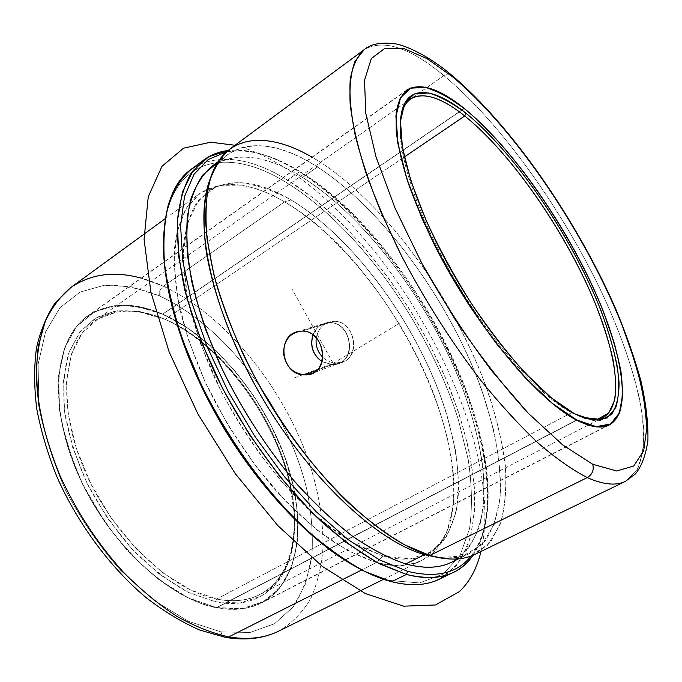 <?xml version="1.0" encoding="UTF-8"?>
<svg xmlns="http://www.w3.org/2000/svg" width="682" height="682" viewBox="0 0 682 682"><rect width="100%" height="100%" fill="white"/><g stroke="black" fill="none" stroke-linecap="round" stroke-linejoin="round"><path stroke-width="0.51" stroke-dasharray="3.41 2.56" d="M301.913 331.085L329.559 322.646L324.785 323.328C319.244 325.144 315.306 329.005 312.961 334.905C316.252 327.087 321.785 323.004 329.559 322.646C353.327 321.904 357.087 365.97 332.04 364.606L316.721 370.352L332.04 364.606L322.083 361.724L332.04 364.606L338.323 363.515C357.982 357.445 349.593 321.742 329.559 322.646L301.913 331.085M216.561 607.764L576.819 420.214L216.561 607.764C233.969 611.004 248.981 609.376 261.615 602.871C301.393 581.661 307.309 518.209 284.769 456.599C262.135 394.767 213.372 336.422 162.657 314.095C133.919 301.666 108.967 302.254 87.808 315.86C55.182 337.974 47.373 402.627 76.989 471.893C106.375 541.176 167.917 598.932 216.561 607.764L188.292 598.063C168.531 587.338 149.153 572.556 130.177 553.716C112.036 532.923 96.29 509.974 82.94 484.868C71.474 459.284 63.656 434.238 59.462 409.729L58.49 376.114L64.449 347.88L76.555 326.337L93.698 312.211L114.602 305.689C129.955 304.956 145.982 307.761 162.657 314.095L464.101 108.447L162.657 314.095L187.499 327.735L211.548 346.558L233.943 369.661L253.951 396.097L270.907 424.912L284.224 455.099L293.362 485.635L297.846 515.396L297.292 543.196L291.419 567.756L280.114 587.748L263.508 601.856L242.05 608.847L216.561 607.764M220.994 631.899L250.175 632.461L274.514 623.749L293.141 607.006C302.62 592.411 308.878 575.233 311.921 555.463C313.174 534.714 311.503 512.898 306.917 490.034C287.898 409.481 226.143 326.311 159.307 295.835C140.33 288.35 122.001 284.812 104.32 285.247L80.084 292.092L59.973 307.701L45.523 331.998L38.124 364.265L38.814 403.028C43.435 431.442 52.378 460.563 65.651 490.384C81.175 519.65 99.538 546.35 120.731 570.476L154.175 600.527L188.36 621.276L220.994 631.899C221.659 635.01 223.193 636.852 225.58 637.414C223.193 636.852 221.659 635.01 220.994 631.899L188.36 621.276L154.175 600.527L120.731 570.476C99.538 546.35 81.175 519.65 65.651 490.384C52.378 460.563 43.435 431.442 38.814 403.028L38.124 364.265L45.523 331.998L59.973 307.701L80.084 292.092L104.32 285.247L131.191 286.738L159.307 295.835C226.143 326.311 287.898 409.481 306.917 490.034C311.503 512.898 313.174 534.714 311.921 555.463L305.621 583.724L293.141 607.006L274.514 623.749L250.175 632.461L220.994 631.899M70.817 287.514C97.117 270.404 127.969 269.97 163.382 286.218L284.573 201.872C250.754 181.975 222.409 179.23 199.536 193.654L187.294 206.586C180.781 217.95 176.493 232.11 174.413 249.066C173.748 267.497 175.675 288.017 180.201 310.608C186.246 334.095 194.762 358.34 205.768 383.335C224.284 421.459 246.782 456.232 273.26 487.656C290.941 507.041 308.716 523.554 326.576 537.203C344.146 548.984 360.769 557.441 376.438 562.556L361.792 569.922L376.438 562.556C394.426 567.271 409.507 566.58 421.681 560.485C432.874 553.477 441.476 543.324 447.494 530.025L452.976 506.871C456.369 472.515 447.955 429.848 430.853 386.558C399.908 310.779 342.279 236.177 284.573 201.872L163.382 286.218C223.815 314.342 280.66 383.727 307.284 456.889C318.221 488.679 323.456 519.13 322.97 548.243C321.418 566.836 317.335 583.647 310.719 598.685C302.612 612.393 291.998 623.186 278.861 631.055C291.998 623.186 302.612 612.393 310.719 598.685C317.335 583.647 321.418 566.836 322.97 548.243C323.456 519.13 318.221 488.679 307.284 456.889C280.66 383.727 223.815 314.342 163.382 286.218C160.313 288.759 158.949 291.973 159.307 295.835C158.949 291.973 160.313 288.759 163.382 286.218L141.106 278.12M284.573 201.872C383.923 258.367 478.824 440.231 448.134 528.286C437.384 559.317 413.488 570.732 376.438 562.556L382.883 555.941C400.666 560.749 415.534 560.152 427.495 554.142L442.482 542.173C450.12 531.125 455.226 517.544 457.81 501.441C460.938 467.596 452.456 425.483 435.448 382.704C404.682 307.812 347.718 233.96 290.984 199.937L284.573 201.872L290.984 199.937C257.839 180.261 230.124 177.431 207.848 191.437L195.887 204.097C189.553 215.248 185.41 229.169 183.441 245.852C182.87 264.002 184.856 284.215 189.383 306.491C195.41 329.653 203.867 353.574 214.762 378.254C238.368 427.64 272.135 474.911 307.531 508.712C325.254 524.432 342.5 536.998 359.278 546.427L382.883 555.941L376.438 562.556L348.067 550.8L317.394 530.272L285.988 501.568L255.614 465.942L228.12 425.304L205.163 382.031L188.036 338.673L177.559 297.744L173.987 261.377L177.098 231.189L186.237 208.232L200.517 192.955L218.896 185.376L240.32 185.129C254.403 187.269 269.16 192.853 284.573 201.872M286.517 182.623C224.165 143.297 162.154 158.48 163.501 248.086L163.484 247.242C162.555 158.335 224.369 143.45 286.517 182.623L287.582 180.091C252.954 158.88 222.997 153.936 197.695 165.266C222.997 153.936 252.954 158.88 287.582 180.091L286.517 182.623C358.8 227.132 429.319 326.806 458.577 420.427L468.219 459.591C471.987 484.791 472.43 507.834 469.54 528.729L460.094 555.293L443.428 573.997L419.601 582.931L389.209 580.433L419.601 582.931L443.428 573.997L460.094 555.293L469.54 528.729C472.43 507.834 471.987 484.791 468.219 459.591L458.577 420.427C429.319 326.806 358.8 227.132 286.517 182.623M356.746 567.194C368.195 573.383 379.013 577.799 389.209 580.433C379.235 577.859 368.664 573.579 357.487 567.595L356.746 567.194M382.883 555.941L351.153 541.951L316.738 516.99L281.939 482.08C259.322 454.493 239.152 424.434 221.428 391.903L200.312 343.268L187.362 297.079L183.074 256.466L187.149 223.739L198.658 200.295L216.262 186.621L238.487 182.512C255.068 184.217 272.561 190.022 290.984 199.937C356.14 239.067 420.93 330.284 447.008 415.168L455.516 450.546C458.73 473.214 458.901 493.811 456.019 512.335L447.111 535.66L431.766 551.721L410.155 558.925L382.883 555.941M391.604 581.703L389.209 580.433L391.604 581.703M445.985 575.267L460.844 559.632L470.324 537.962L474.578 511.474L473.913 481.373L468.696 448.73L459.336 414.537L446.275 379.669L429.924 344.922L410.717 311.06L389.072 278.785L365.433 248.811L340.267 221.855L314.121 198.684L287.582 180.091L299.287 171.83C273.32 155.598 249.544 148.505 227.976 150.543C237.413 149.426 247.506 150.321 258.248 153.228C271.504 156.869 285.187 163.066 299.287 171.83L287.582 180.091C351.605 219.621 414.673 302.339 448.952 386.131C463.231 422.508 471.765 457.008 474.544 489.616C475.081 510.383 472.865 528.985 467.895 545.412L456.352 565.753L439.114 579.265M473.061 555.25C499.88 514.475 486.888 433.735 451.305 357.581C415.287 281.189 357.385 208.47 299.287 171.83L301.163 172.299C287.19 163.612 273.653 157.465 260.533 153.868C248.239 150.534 236.859 149.887 226.381 151.924C248.632 148.224 273.559 155.019 301.163 172.299L299.287 171.83C404.801 236.347 506.692 424.988 484.706 527.186C482.302 538.047 478.423 547.407 473.061 555.25M471.1 556.026C477.758 547.689 482.455 537.305 485.2 524.867C506.999 423.761 405.73 236.27 301.163 172.299C359.61 209.204 417.947 283.073 453.598 360.164C488.815 436.974 500.486 517.919 471.1 556.026M457.264 558.942C467.588 550.314 475.226 538.592 480.179 523.802C483.632 507.63 484.629 489.574 483.154 469.651C479.19 438.492 470.094 405.747 455.874 371.434C421.868 292.365 362.185 214.881 302.535 177.439C269.416 156.817 241.036 151.941 217.388 162.828M211.846 166.34C236.049 151.148 266.278 154.848 302.535 177.439L317.445 166.979C281.436 143.868 251.598 139.699 227.924 154.473C220.422 159.963 214.54 168.053 210.278 178.752M439.856 557.859C451.313 559.044 461.211 557.578 469.557 553.477L485.124 540.86C492.881 529.027 497.877 514.407 500.111 496.999C502.387 460.393 492.268 414.784 473.342 368.348C439.165 287.088 378.075 206.194 317.445 166.979L302.535 177.439C363.6 215.785 424.596 295.997 458.185 376.941C476.761 423.19 486.377 468.722 483.512 505.379C480.972 522.821 475.669 537.501 467.613 549.428L451.595 562.224M209.536 180.756C225.563 136.255 270.899 137.005 317.445 166.979L320.497 162.299L312.006 157.141M442.021 558.226L468.739 556.827L487.732 545.106L500.025 524.842C505.004 507.74 506.76 487.988 505.302 465.567C502.174 442.132 496.419 417.589 488.031 391.937C456.079 301.708 388.228 206.603 320.497 162.299L317.445 166.979C384.452 210.38 451.586 304.317 482.941 393.429L493.853 430.845C498.832 455.03 500.895 477.374 500.034 497.894L494.194 524.586L481.876 544.543L462.967 556.06L437.742 557.603M229.757 149.162C253.713 134.226 283.959 138.608 320.497 162.299L443.871 75.6C409.737 47.322 383.156 38.686 364.128 49.709C383.156 38.686 409.737 47.322 443.871 75.6C446.838 73.673 449.387 73.486 451.501 75.037C449.387 73.486 446.838 73.673 443.871 75.6C501.202 123.289 563.52 211.088 603.408 296.005C620.253 332.79 632.299 367.078 639.554 398.859C643.203 418.97 644.345 436.668 642.99 451.961L637.039 470.273L625.505 481.322L637.039 470.273C641.992 459.174 644.2 444.988 643.68 427.725C640.526 391.187 625.692 344.47 603.408 296.005C563.52 211.088 501.202 123.289 443.871 75.6L320.497 162.299C381.843 202.366 443.632 284.437 478.363 366.78C492.873 402.516 501.926 436.258 505.533 468.023C506.666 488.218 505.157 506.232 500.997 522.08L490.818 541.568L475.115 554.321M336.388 362.977L332.151 364.563L322.109 361.63L332.151 364.563L336.388 362.977L342.637 361.886C362.193 355.842 353.839 320.412 333.941 321.307L329.193 321.989C322.143 324.462 317.846 329.756 316.286 337.88C318.554 327.556 324.436 322.032 333.941 321.307L329.67 322.612L333.941 321.307C357.538 320.574 361.307 364.316 336.388 362.977C331.341 362.875 326.857 361.025 322.927 357.419C326.857 361.025 331.341 362.875 336.388 362.977M313.038 334.964C315.374 329.014 319.329 325.126 324.896 323.294L329.67 322.612C349.704 321.708 358.084 357.402 338.434 363.472L332.151 364.563C357.189 365.936 353.429 321.87 329.67 322.612C321.853 322.978 316.312 327.096 313.038 334.964M400.854 116.972L400.641 118.591C395.875 148.77 415.909 212.605 453.249 277.02C490.537 341.435 539.223 395.927 571.61 412.712L574.491 413.752L571.61 412.712L216.629 599.026C233.466 602.291 247.975 600.757 260.157 594.44C297.736 574.287 303.371 513.938 281.751 455.107C260.055 396.08 213.347 340.403 165.104 319.364C237.191 349.278 302.817 459.284 294.036 535.958C290.038 579.316 261.001 608.259 216.629 599.026L215.469 601.814C260.447 611.046 289.824 581.61 293.865 537.714C302.731 460.086 236.475 349.014 163.51 318.707L160.492 317.462C144.567 311.964 129.367 309.867 114.883 311.154L95.292 318.264L79.427 332.543L68.447 353.77C63.818 371.144 62.608 391.059 64.824 413.531C69.138 436.974 76.853 460.844 87.961 485.141C100.817 508.951 115.897 530.698 133.203 550.383C151.276 568.225 169.716 582.258 188.522 592.479L215.469 601.814L216.629 599.026L190.048 589.76L162.427 572.556L135.496 548.132L111.072 517.885L90.859 483.734L76.205 448.006L67.97 413.07L66.452 381.161L71.422 354.069L82.207 333.097L97.816 318.963L117.116 311.921L138.932 311.802L165.104 319.364L404.332 156.988L165.104 319.364C137.994 307.752 114.491 308.315 94.602 321.052C63.486 342.023 56.129 403.446 84.159 469.242C111.967 535.046 170.261 590.228 216.629 599.026L571.61 412.712C539.078 395.858 490.102 340.932 452.763 276.184C415.372 211.429 395.603 147.568 400.76 117.798M216.526 607.568L241.982 608.651L263.414 601.669L280.004 587.586L291.299 567.62L297.173 543.094L297.727 515.328L293.243 485.601L284.121 455.099L270.822 424.937L253.883 396.157L233.892 369.746L211.522 346.669L187.499 327.872L162.691 314.249L138.054 306.661C122.01 304.752 107.262 306.661 93.809 312.382L76.699 326.49L64.611 348.008L58.652 376.217L59.632 409.788C63.818 434.264 71.636 459.276 83.085 484.825L104.363 521.27C121.115 543.98 139.29 563.434 158.897 579.623L188.292 597.875L216.526 607.568L576.58 420.086L216.526 607.568C167.934 598.736 106.477 541.039 77.134 471.85C47.552 402.67 55.353 338.102 87.944 316.013C109.069 302.433 133.987 301.845 162.691 314.249C213.338 336.541 262.05 394.818 284.658 456.573C307.173 518.124 301.265 581.499 261.538 602.675C248.921 609.179 233.917 610.808 216.526 607.568M163.51 318.707C220.397 343.523 274.19 415.517 289.918 484.518L294.206 513.282C294.76 531.747 292.638 548.575 287.847 563.741C281.47 577.603 272.442 588.489 260.763 596.4L240.03 602.99L215.469 601.814L188.275 592.36L160.006 574.713L132.487 549.624L107.62 518.55L87.16 483.521L72.505 446.966L64.526 411.374L63.503 379.039L69.129 351.801L80.672 330.966L97.091 317.232L117.176 310.813L139.708 311.478L163.51 318.707M464.237 108.557L162.691 314.249L464.237 108.557M571.61 412.712L582.138 417.307L571.61 412.712M294.215 377.956L333.183 363.395L292.271 289.518M333.183 363.395L400.104 322.867M234.992 145.283C362.841 178.334 510.92 422.857 480.972 551.474M296.968 331.793L324.785 323.328M406.779 90.041L87.808 315.86M609.52 424.835L261.615 602.871M383.574 579.308L421.681 560.485M165.197 218.692L199.536 193.654M448.134 528.286C443.965 539.564 438.185 547.552 430.811 552.258L427.495 554.142M240.32 185.129C228.402 183.603 218.641 185.018 211.053 189.374L207.848 191.437M163.433 244.829L163.484 247.242M359.602 568.762L357.487 567.595M258.248 153.228L260.533 153.868M484.706 527.186L485.2 524.867M227.924 154.473L218.078 161.736M469.557 553.477L458.551 558.839M211.386 175.445L210.96 176.672M311.128 373.762L338.323 363.515M329.193 321.989L324.896 323.294M342.637 361.886L338.434 363.472M410.598 98.992L94.602 321.052M160.492 317.462L162.128 318.136M293.865 537.714L294.036 535.958M609.418 424.622L261.538 602.675M584.355 418.134L581.379 417.043M603.365 417.299L260.157 594.44M406.924 90.237L87.944 316.013"/><path stroke-width="1.02" d="M304.649 374.878C281.964 375.808 275.724 337.01 296.968 331.793L301.913 331.085C290.268 332.441 284.121 339.713 283.482 352.901C285.408 366.046 292.467 373.369 304.649 374.878C330.48 376.43 326.661 330.335 301.913 331.085C322.782 330.165 331.435 367.504 311.128 373.762L304.649 374.878L316.721 370.352L304.649 374.878M312.961 334.905C309.747 346.021 312.782 354.955 322.083 361.724C312.782 354.955 309.747 346.021 312.961 334.905M576.819 420.214C537.714 400.59 475.09 325.578 435.133 246.245C424.306 224.054 415.295 202.869 408.1 182.691C402.065 163.484 398.109 146.374 396.216 131.379L396.182 112.462C397.99 102.274 401.519 94.798 406.779 90.041C420.189 82.258 439.319 88.379 464.178 108.395L464.178 108.395C508.09 144.03 558.149 213.722 590.092 280.933C621.831 347.846 633.783 411.237 609.52 424.835C601.746 428.893 590.842 427.35 576.819 420.214L596.366 426.847L610.68 424.187L619.469 413.181C622.64 402.184 623.118 388.22 620.91 371.281C617.304 353.106 611.541 333.379 603.613 312.1C573.801 236.586 515.157 149.793 464.178 108.395L443.513 94.278L425.27 87.16L410.538 87.995L400.402 97.5L395.884 115.957L397.759 143.032L406.446 177.652L421.774 217.916C435.065 246.773 450.674 275.596 468.602 304.36C487.332 332.117 506.325 356.712 525.583 378.16L552.812 403.872L576.819 420.214M141.106 278.12C114.244 270.763 90.808 273.891 70.817 287.514L55.285 302.782C46.7 315.519 40.434 330.625 36.47 348.11C33.947 366.763 34.049 387.018 36.768 408.885C41.031 431.391 47.868 454.306 57.271 477.622C78.063 524.057 110.109 567.254 145.726 597.321C163.723 611.217 181.685 622.112 199.613 630.006L225.58 637.414L228.734 636.903C248.043 640.048 264.752 638.105 278.861 631.055C264.752 638.105 248.043 640.048 228.734 636.903L225.58 637.414C245.742 640.748 263.499 638.625 278.861 631.055L383.574 579.308M70.817 287.514C60.468 296.116 51.951 307.403 45.268 321.367L38.405 345.723C36.01 364.154 36.223 384.35 39.053 406.31C43.443 428.961 50.434 452.089 60.016 475.704C76.503 511.509 97.611 543.665 123.357 572.164C140.714 589.64 158.471 604.32 176.621 616.196C194.668 626.281 212.042 633.186 228.734 636.903L361.792 569.922L228.734 636.903C212.042 633.186 194.668 626.281 176.621 616.196C158.471 604.32 140.714 589.64 123.357 572.164C97.611 543.665 76.503 511.509 60.016 475.704C45.259 440.333 37.203 405.381 36.223 374.324C36.802 354.461 39.82 336.806 45.268 321.367C51.951 307.403 60.468 296.116 70.817 287.514L165.197 218.692M163.501 248.086C164.226 297.548 186.544 366.387 224.523 429.2C262.587 491.961 313.251 543.639 356.746 567.194C313.251 543.639 262.587 491.961 224.523 429.2C186.544 366.387 164.226 297.548 163.501 248.086M453.325 572.42C461.296 568.498 467.869 562.778 473.061 555.25C459.48 575.352 437.264 581.755 406.395 574.44L407.683 571.337L379.311 559.794L348.383 539.803L316.226 511.747L284.403 476.607L254.574 435.96L228.334 391.826L207.047 346.524L191.719 302.399L182.87 261.598L180.577 225.895L184.507 196.552L194.02 174.319L208.291 159.477L226.381 151.924L208.291 159.477L194.02 174.319L184.507 196.552L180.577 225.895L182.87 261.598L191.719 302.399L207.047 346.524L228.334 391.826L254.574 435.96L284.403 476.607L316.226 511.747L348.383 539.803L379.311 559.794L407.683 571.337L406.395 574.44C425.091 579.265 440.734 578.592 453.325 572.42L439.114 579.265C426.301 585.548 410.462 586.367 391.604 581.703L406.395 574.44L377.274 562.624L345.501 542.011L312.484 513.017L279.901 476.684L249.501 434.715L222.98 389.277L201.744 342.833L186.808 297.881L178.675 256.637L177.354 220.917L182.435 191.983L193.185 170.526L208.692 156.775L227.976 150.543C218.905 151.651 210.781 154.831 203.62 160.074L190.551 174.311C183.671 186.885 179.255 202.639 177.32 221.582C176.962 242.221 179.519 265.281 184.993 290.754C192.179 317.266 202.136 344.666 214.864 372.969C242.4 429.609 281.402 483.674 321.708 521.875C341.827 539.598 361.29 553.673 380.104 564.099L406.395 574.44L391.604 581.703L365.126 571.61C346.217 561.371 326.687 547.501 306.542 529.991C266.227 492.216 227.404 438.611 200.184 382.312L182.836 340.557C173.791 313.217 167.687 287.574 164.515 263.627C163.041 241.096 164.319 221.42 168.335 204.609C173.765 189.63 181.31 177.925 190.969 169.494L197.695 165.266C175.41 176.621 163.987 203.142 163.433 244.829C163.936 294.829 186.527 364.87 225.188 428.79C263.925 492.677 315.527 545.157 359.602 568.762C370.88 574.798 381.553 579.112 391.604 581.703C414.093 587.151 432.218 585.003 445.985 575.267M407.683 571.337C436.284 578.345 457.426 573.247 471.1 556.026C457.426 573.247 436.284 578.345 407.683 571.337M217.388 162.828L203.227 174.532C195.529 185.444 190.227 199.621 187.32 217.072C185.964 236.296 187.516 258.103 191.966 282.484C198.138 308.017 207.149 334.657 218.999 362.389C239.092 404.912 263.746 443.956 292.953 479.531C312.441 501.449 331.972 520.119 351.554 535.532C370.769 548.805 388.817 558.277 405.705 563.946C427.06 569.598 444.246 567.927 457.264 558.942M210.278 178.752C203.765 197.269 202.222 222.187 206.382 252.289C213.296 293.499 231.386 342.688 257.967 390.471C305.664 474.894 375.518 540.886 424.409 554.662L405.705 563.946C389.269 558.456 371.716 549.351 353.054 536.632C334.018 521.883 314.982 504.015 295.945 483.018C267.353 448.944 242.869 411.246 222.485 369.917L205.691 329.764C196.876 303.507 190.858 278.912 187.635 255.98C186.024 234.412 187.038 215.614 190.687 199.587C195.7 185.342 202.75 174.26 211.846 166.34L218.078 161.736M458.551 558.839L451.595 562.224C439.327 568.302 424.025 568.873 405.705 563.946L424.409 554.662L439.856 557.859M312.006 157.141C268.094 131.583 226.569 133.288 211.386 175.445C207.473 188.42 205.555 203.722 205.623 221.369C206.91 240.226 210.406 260.797 216.092 283.09C226.356 317.931 241.667 353.694 262.024 390.368C310.591 475.448 380.829 541.576 429.848 555.446L424.409 554.662C375.901 540.962 306.772 476.002 259.083 392.431C211.292 308.895 193.714 222.784 209.536 180.756L210.96 176.672M442.021 558.226L424.409 554.662L429.848 555.446L443.309 558.413M587.279 477.579C603.425 484.732 616.17 485.976 625.505 481.322C616.17 485.976 603.425 484.732 587.279 477.579C592.351 474.416 594.175 469.975 592.735 464.254L616.656 470.989L633.697 466.019L643.68 450.87L646.886 427.35L643.842 397.308C639.017 374.699 631.685 350.446 621.839 324.538C584.986 232.912 515.609 129.691 452.848 77.015L451.501 75.037L452.848 77.015L427.171 58.72L404.102 48.669L384.989 48.234L371.306 58.567L364.512 80.357L365.825 113.519L376.012 156.903L395.048 208.121L421.996 263.653L454.962 319.202C479.122 354.836 503.529 386.157 528.183 413.164L562.727 444.937L592.735 464.254C594.175 469.975 592.351 474.416 587.279 477.579C572.513 470.009 556.214 458.577 538.371 443.266C519.88 425.798 500.878 405.082 481.381 381.119C451.689 342.466 425.031 300.643 401.425 255.648L381.144 212.443C369.806 184.549 361.162 158.821 355.211 135.249C350.88 113.348 349.218 94.696 350.241 79.3C352.679 65.924 357.308 56.06 364.128 49.709L355.083 61.133C350.966 71.994 349.32 86.333 350.156 104.15C352.534 123.877 357.683 146.417 365.595 171.77C375.083 198.419 387.026 226.373 401.425 255.648C425.031 300.643 451.689 342.466 481.381 381.119C500.878 405.082 519.88 425.798 538.371 443.266C556.214 458.577 572.513 470.009 587.279 477.579L429.848 555.446L587.279 477.579M475.115 554.321C463.112 560.254 448.023 560.63 429.848 555.446L404.562 544.807C386.43 534.262 367.615 520.161 348.135 502.515C309.065 464.544 271.01 411.263 243.849 355.765C231.258 328.059 221.318 301.274 214.046 275.426L207.115 239.51C205.154 217.609 205.853 198.573 209.229 182.409C213.986 168.079 220.832 156.996 229.757 149.162L364.128 49.709C370.352 44.185 380.215 42.165 393.736 43.648C404.307 44.526 428.816 55.754 451.501 75.037C511.747 125.684 577.006 220.491 615.676 308.852C626.144 333.958 634.567 357.99 640.935 380.965C645.99 403.002 648.309 422.891 647.9 440.606C645.803 455.099 641.66 466.207 635.479 473.922L625.505 481.322L475.115 554.321M452.848 77.015C515.609 129.691 584.986 232.912 621.839 324.538L635.249 362.509C642.018 386.6 645.897 408.211 646.886 427.35L643.68 450.87L633.697 466.019L616.656 470.989L592.735 464.254L562.727 444.937L528.183 413.164L491.33 370.335C466.454 337.07 443.343 301.512 421.996 263.653L395.048 208.121L376.012 156.903L365.825 113.519L364.512 80.357L371.306 58.567L384.989 48.234L404.102 48.669L427.171 58.72L452.848 77.015M316.286 337.88C315.348 345.493 317.565 352.006 322.927 357.419C317.565 352.006 315.348 345.493 316.286 337.88M322.109 361.63C312.91 354.887 309.884 345.996 313.038 334.964C309.884 345.996 312.91 354.887 322.109 361.63M400.76 117.798C402.295 108.762 405.568 102.488 410.598 98.992C423.249 91.635 441.297 97.296 464.749 115.983L404.332 156.988L464.749 115.983L465.917 113.195C452.192 102.914 439.702 96.162 428.467 92.957L414.358 93.946L404.716 103.272L400.487 121.183L402.414 147.338L410.845 180.662L425.619 219.323C438.398 247.012 453.377 274.65 470.563 302.237C488.517 328.852 506.726 352.475 525.208 373.105L551.371 397.896L574.491 413.752L593.366 420.317L607.244 417.947L615.82 407.512C618.958 397.001 619.486 383.608 617.406 367.308C613.979 349.789 608.438 330.753 600.799 310.191C572.045 237.14 515.106 152.93 465.917 113.195C513.341 151.498 568.106 231.241 597.705 302.501C609.861 332.773 617.406 360.505 619.068 382.721C619.068 396.395 616.545 406.975 611.515 414.468L600.348 420.3L584.355 418.134L574.491 413.752C541.764 396.771 492.378 341.46 454.502 276.048C416.583 210.636 396.242 145.905 401.059 115.446C405.662 83.775 433.181 86.776 465.917 113.195L464.749 115.983C432.371 89.981 405.193 87.219 400.641 118.591M576.58 420.086L576.742 419.993C590.757 427.137 601.652 428.671 609.418 424.622C633.646 411.041 621.711 347.726 590.007 280.89C558.098 213.747 508.099 144.132 464.237 108.557C515.157 149.895 573.741 236.603 603.519 312.041L614.226 343.08C619.486 362.602 622.291 379.883 622.649 394.921L619.341 412.994L610.569 423.982L596.264 426.625L576.742 419.993L552.761 403.676L525.566 377.99L496.871 344.163C477.588 318.187 459.651 290.523 443.061 261.172C427.861 231.803 415.705 204.003 406.591 177.755L397.921 143.177L396.037 116.128L400.547 97.697L410.666 88.191L425.38 87.347C437.068 90.774 450.026 97.85 464.237 108.557C439.413 88.566 420.308 82.462 406.924 90.237L399.976 98.822C396.864 107.074 395.662 117.969 396.378 131.515C398.262 146.494 402.21 163.578 408.237 182.767C415.423 202.912 424.426 224.071 435.235 246.228C475.141 325.467 537.68 400.385 576.742 419.993L576.58 420.086M582.138 417.307L597.756 419.132L608.642 413.139L614.661 400.249C616.34 388.646 615.701 374.64 612.751 358.221C608.608 340.804 602.615 322.168 594.764 302.314C565.54 232.033 511.517 153.552 464.749 115.983C506.538 149.537 554.466 216.032 584.943 280.2C615.258 344.103 626.417 404.349 603.365 417.299C597.935 420.138 590.859 420.138 582.138 417.307M480.972 551.474C477.025 568.191 469.872 581.55 459.515 591.558L435.431 604.977L403.659 606.179L365.33 593.562L322.45 566.486L277.915 525.686L235.196 473.538L197.891 413.94L169.093 351.776L150.893 292.109L144.081 239.391L148.233 196.842L161.992 166.272L183.501 148.216L210.704 142.197L234.992 145.283M190.969 169.494L203.62 160.074M401.059 115.446L400.854 116.972"/></g></svg>
